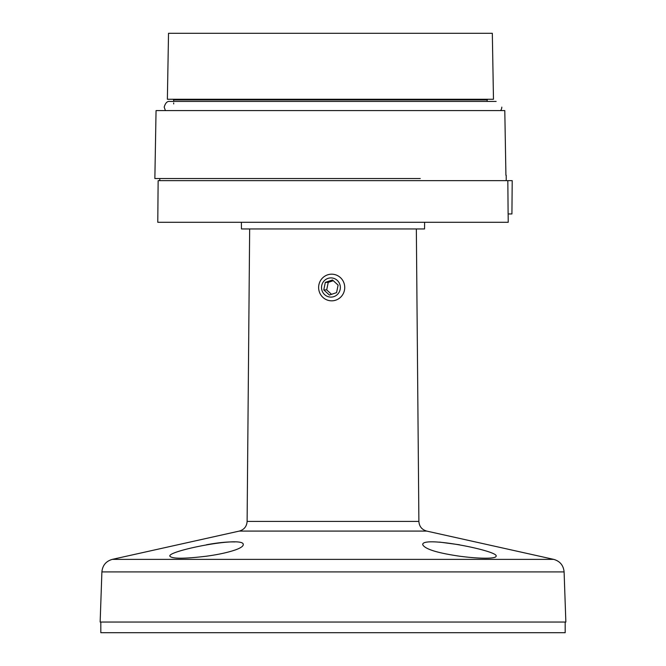 <?xml version="1.0" encoding="UTF-8"?>
<svg xmlns="http://www.w3.org/2000/svg" width="666" height="666" viewBox="0 0 666 666"><rect width="100%" height="100%" fill="white"/><g stroke="black" fill="none" stroke-linecap="round" stroke-linejoin="round"><path stroke-width="1" d="M564.102 571.911L101.898 571.911L100.15 622.044L565.85 622.044L564.102 571.911C563.469 565.367 559.998 561.188 553.687 559.365L496.103 559.365M459.49 544.763L439.61 542.107M487.978 558.175C480.652 558.374 471.153 557.717 459.49 556.193C437.329 552.955 425.091 549.142 422.76 544.755C420.879 535.414 499.134 550.89 496.12 556.185C496.045 557.334 493.331 558 487.978 558.175M235.489 549.875C227.914 552.48 218.257 554.587 206.51 556.193C184.266 558.882 172.053 558.882 169.88 556.193C166.833 550.89 245.188 535.397 243.24 544.763C243.057 546.361 240.476 548.068 235.489 549.875M234.89 541.924C227.331 541.733 217.865 542.673 206.502 544.763M325.316 282.376L323.776 289.901L329.395 295.038L336.563 292.64L338.112 285.106L332.492 279.978L325.316 282.376L328.238 282.376L326.69 289.901L331.526 294.322M333.275 280.694L328.238 282.376M327.589 274.85A13.328 13.07 -90 0 0 331.668 300.832A13.328 13.07 -90 0 0 344.738 287.504A13.328 13.07 -90 0 0 327.589 274.85M323.776 289.901L326.69 289.901M328.005 278.388A9.59 9.407 -90 0 0 324.667 294.655A9.59 9.407 -90 0 0 340.151 289.469A9.59 9.407 -90 0 0 328.005 278.388M500.591 110.598A5.661 5.661 0 0 0 501.806 107.101M100.816 622.044L100.816 632.7L565.184 632.7L565.184 622.044M511.921 213.961L512.212 180.653L507.825 180.653L508.116 213.961L511.921 213.961M507.825 180.653L158.142 180.653L157.775 222.294L508.225 222.294L508.15 213.961M241.392 222.294L241.45 228.954L424.55 228.954L424.608 222.294M413.27 33.3L492.324 33.3L493.473 99.267L167.374 99.267L168.523 33.3L413.27 33.3M420.254 178.546L154.862 178.546L156.052 110.598L504.795 110.598L505.919 175.316M416.342 228.954L418.889 521.42L247.111 521.42C246.736 526.448 244.131 529.678 239.285 531.085L112.313 559.365L553.687 559.365L426.715 531.085L239.285 531.085M169.897 559.365L112.313 559.365C106.002 561.188 102.531 565.367 101.898 571.911M169.863 101.432L173.684 101.432L173.684 99.933L487.154 99.933L487.154 101.432L496.137 101.432L169.863 101.432C167.299 101.016 165.418 102.897 164.194 107.101L165.409 110.598M249.658 228.954L247.111 521.42M426.715 531.085C421.869 529.678 419.264 526.456 418.889 521.42M506.227 180.653L506.227 175.316M159.773 180.653L159.773 178.546M173.684 102.922L173.684 103.929M487.154 99.933L487.82 99.267M173.684 99.933L173.018 99.267"/></g></svg>
